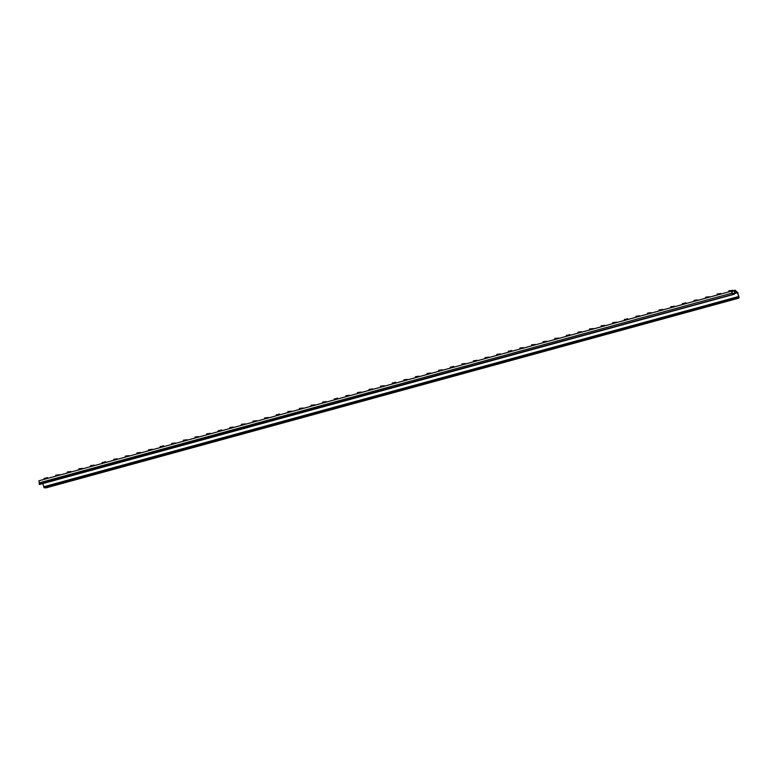 <?xml version="1.0" encoding="UTF-8"?>
<svg xmlns="http://www.w3.org/2000/svg" width="778" height="778" viewBox="0 0 778 778"><rect width="100%" height="100%" fill="white"/><g stroke="black" fill="none" stroke-linecap="round" stroke-linejoin="round"><path stroke-width="1.17" d="M639.565 315.878L636.073 316.218L635.665 317.366M738.789 297.955L737.855 292.664L734.967 290.175L734.072 294.084L39.542 483.867L38.9 480.804L731.495 291.128L732.808 294.006M739.1 297.517L737.369 292.188L735.21 290.709L734.072 294.084M636.073 316.218L635.762 317.336M639.604 315.78L636.122 316.695L636.696 317.084M210.167 433.472L206.685 433.803L206.267 434.96M206.685 433.803L206.374 434.931M210.264 433.871L206.734 434.289L207.308 434.678M593.137 328.598L589.656 328.929L589.238 330.086M589.656 328.929L589.345 330.057M593.186 328.491L589.705 329.405L590.278 329.794M163.75 446.183L160.268 446.523L159.85 447.671M160.268 446.523L159.957 447.642M163.847 446.582L160.317 447L160.881 447.389M546.72 341.309L543.239 341.639L542.82 342.797M543.239 341.639L542.927 342.767M546.759 341.202L543.287 342.116L543.851 342.514M117.332 458.894L113.841 459.234L113.432 460.382M113.841 459.234L113.53 460.352M117.42 459.292L113.889 459.71L114.463 460.099M500.303 354.019L496.811 354.35L496.403 355.507M496.811 354.35L496.5 355.478M500.39 354.418L496.86 354.836L497.434 355.225M70.905 471.614L67.423 471.945L67.005 473.102M67.423 471.945L67.112 473.073M70.954 471.507L67.472 472.421L68.046 472.81M738.935 296.933L738.614 295.99M46.165 487.709L44.103 487.767L42.848 483.576M734.967 290.175L40.009 480.493M39.61 484.344L39.124 483.906L39.649 483.012M732.283 293.909L731.495 291.128M732.244 293.345L734.043 293.607M738.711 296.437L738.779 295.941M39.163 484.393L39.542 483.867M453.875 366.73L450.394 367.07L449.976 368.218M450.394 367.07L450.083 368.189M453.924 366.632L450.443 367.547L451.016 367.936M407.458 379.44L403.976 379.781L403.558 380.928M403.976 379.781L403.665 380.899M407.546 379.839L404.025 380.257L404.589 380.646M361.041 392.161L357.549 392.491L357.141 393.649M357.549 392.491L357.238 393.619M361.08 392.054L357.598 392.968L358.172 393.357M314.613 404.871L311.132 405.202L310.714 406.359M311.132 405.202L310.821 406.33M314.662 404.764L311.181 405.678L311.754 406.077M697.584 299.987L694.102 300.327L693.684 301.475M694.102 300.327L693.791 301.446M697.681 300.386L694.151 300.804L694.725 301.193M268.196 417.582L264.714 417.912L264.296 419.07M264.714 417.912L264.403 419.041M268.293 417.981L264.763 418.399L265.327 418.788M651.167 312.707L647.685 313.038L647.267 314.195M647.685 313.038L647.374 314.166M651.205 312.6L647.734 313.515L648.298 313.904M221.779 430.292L218.287 430.633L217.879 431.78M218.287 430.633L217.976 431.751M221.818 430.195L218.336 431.109L218.91 431.498M604.749 325.418L601.258 325.749L600.849 326.906M601.258 325.749L600.947 326.877M604.788 325.311L601.306 326.225L601.88 326.624M175.351 443.003L171.87 443.343L171.452 444.491M171.87 443.343L171.559 444.462M175.449 443.402L171.919 443.82L172.492 444.209M558.322 338.129L554.84 338.459L554.422 339.616M554.84 338.459L554.529 339.587M558.371 338.031L554.889 338.945L555.463 339.334M128.934 455.723L125.453 456.054L125.034 457.211M125.453 456.054L125.141 457.182M128.973 455.616L125.501 456.53L126.065 456.919M511.905 350.839L508.423 351.179L508.005 352.327M508.423 351.179L508.112 352.298M511.943 350.742L508.472 351.656L509.036 352.045M82.517 468.434L79.025 468.764L78.617 469.922M79.025 468.764L78.714 469.893M82.604 468.823L79.074 469.241L79.648 469.64M465.487 363.55L461.996 363.89L461.587 365.038M461.996 363.89L461.685 365.008M465.575 363.948L462.044 364.367L462.618 364.756M419.06 376.27L415.578 376.601L415.16 377.758M415.578 376.601L415.267 377.729M419.109 376.163L415.627 377.077L416.201 377.466M372.643 388.981L369.161 389.311L368.743 390.468M369.161 389.311L368.85 390.439M372.74 389.37L369.21 389.788L369.774 390.186M326.225 401.691L322.734 402.022L322.325 403.179M322.734 402.022L322.423 403.15M326.264 401.594L322.782 402.508L323.356 402.897M709.196 296.817L705.704 297.147L705.296 298.305M705.704 297.147L705.393 298.275M709.235 296.71L705.753 297.624L706.327 298.013M279.798 414.402L276.316 414.742L275.898 415.89M276.316 414.742L276.005 415.86M279.895 414.8L276.365 415.219L276.939 415.608M662.768 309.527L659.287 309.858L658.869 311.015M659.287 309.858L658.976 310.986M662.866 309.916L659.336 310.334L659.909 310.733M233.381 427.112L229.899 427.453L229.481 428.6M229.899 427.453L229.588 428.571M233.478 427.511L229.948 427.929L230.512 428.318M616.351 322.238L612.87 322.569L612.451 323.726M612.87 322.569L612.558 323.697M616.39 322.141L612.918 323.055L613.482 323.444M186.963 439.833L183.472 440.163L183.063 441.321M183.472 440.163L183.161 441.291M187.002 439.726L183.52 440.64L184.094 441.029M569.934 334.948L566.442 335.289L566.034 336.436M566.442 335.289L566.131 336.407M570.021 335.347L566.491 335.765L567.065 336.154M140.536 452.543L137.054 452.874L136.636 454.031M137.054 452.874L136.743 454.002M140.585 452.436L137.103 453.35L137.677 453.749M523.506 347.659L520.025 347.999L519.607 349.147M520.025 347.999L519.714 349.118M523.555 347.562L520.074 348.476L520.647 348.865M94.119 465.254L90.637 465.584L90.219 466.742M90.637 465.584L90.326 466.712M94.157 465.156L90.686 466.071L91.25 466.46M477.089 360.379L473.608 360.71L473.189 361.867M473.608 360.71L473.296 361.838M477.128 360.272L473.656 361.186L474.22 361.576M47.701 477.964L44.21 478.305L43.801 479.452M44.21 478.305L43.908 479.423M47.789 478.363L44.258 478.781L44.832 479.17M430.672 373.09L427.18 373.421L426.772 374.578M427.18 373.421L426.869 374.549M430.711 372.983L427.229 373.897L427.803 374.296M384.244 385.8L380.763 386.131L380.345 387.288M380.763 386.131L380.452 387.259M384.293 385.703L380.812 386.617L381.385 387.006M337.827 398.511L334.346 398.851L333.927 399.999M334.346 398.851L334.034 399.97M337.924 398.91L334.394 399.328L334.958 399.717M720.798 293.637L717.306 293.967L716.898 295.125M717.306 293.967L717.005 295.095M720.836 293.53L717.365 294.444L717.929 294.843M291.41 411.222L287.918 411.562L287.51 412.71M287.918 411.562L287.607 412.68M291.449 411.124L287.967 412.039L288.541 412.428M674.38 306.347L670.889 306.678L670.48 307.835M670.889 306.678L670.578 307.806M674.419 306.25L670.937 307.164L671.511 307.553M244.982 423.942L241.501 424.273L241.083 425.43M241.501 424.273L241.19 425.401M245.08 424.331L241.55 424.749L242.123 425.138M627.953 319.058L624.471 319.398L624.053 320.546M624.471 319.398L624.16 320.517M628.05 319.457L624.52 319.875L625.094 320.264M198.565 436.653L195.083 436.983L194.665 438.14M195.083 436.983L194.772 438.111M198.662 437.041L195.132 437.46L195.696 437.858M581.536 331.768L578.054 332.109L577.636 333.256M578.054 332.109L577.743 333.227M581.574 331.671L578.103 332.585L578.667 332.974M152.148 449.363L148.656 449.694L148.248 450.851M148.656 449.694L148.345 450.822M152.235 449.762L148.705 450.18L149.279 450.569M535.118 344.489L531.627 344.819L531.218 345.977M531.627 344.819L531.316 345.947M535.206 344.878L531.675 345.296L532.249 345.685M105.72 462.074L102.239 462.414L101.821 463.562M102.239 462.414L101.928 463.532M105.769 461.976L102.288 462.891L102.861 463.28M732.399 290.457L728.918 290.787L728.5 291.945M728.918 290.787L728.607 291.915M732.497 290.855L728.967 291.273L729.54 291.662M488.691 357.199L485.209 357.53L484.791 358.687M485.209 357.53L484.898 358.658M488.74 357.092L485.258 358.006L485.832 358.405M59.303 474.784L55.822 475.125L55.403 476.272M55.822 475.125L55.51 476.243M59.342 474.687L55.87 475.601L56.434 475.99M442.274 369.91L438.792 370.24L438.374 371.398M438.792 370.24L438.481 371.369M442.361 370.309L438.841 370.727L439.405 371.116M395.856 382.62L392.365 382.961L391.956 384.108M392.365 382.961L392.054 384.079M395.895 382.523L392.413 383.437L392.987 383.826M349.429 395.331L345.947 395.671L345.529 396.819M345.947 395.671L345.636 396.79M349.478 395.234L345.996 396.148L346.57 396.537M303.012 408.051L299.53 408.382L299.112 409.539M299.53 408.382L299.219 409.51M303.109 408.44L299.579 408.858L300.143 409.247M685.982 303.167L682.491 303.508L682.082 304.655M682.491 303.508L682.189 304.626M686.021 303.07L682.549 303.984L683.113 304.373M256.594 420.762L253.103 421.093L252.694 422.25M253.103 421.093L252.792 422.221M256.633 420.655L253.151 421.569L253.725 421.968M737.369 292.188L734.714 292.917M210.196 433.764L210.148 433.278M162.913 446.309L162.865 445.823M163.594 446.348L163.545 445.862M500.332 354.311L500.283 353.825M734.588 293.831L733.985 293.598M734.996 290.865L731.777 291.361M734.636 293.481L737.855 292.664M43.587 486.804L738.73 296.496M731.952 293.141L39.357 482.817M734.16 294.142L39.24 484.451M739.022 297.459L44.103 487.767M738.721 298.052L45.455 487.903M453.049 366.856L453 366.37M453.72 366.895L453.671 366.409M268.225 417.874L268.177 417.387M220.942 430.419L220.894 429.933M221.613 430.458L221.565 429.971M558.351 338.42L558.303 337.934M511.068 350.966L511.02 350.479M511.749 351.004L511.7 350.518M326.254 401.983L326.206 401.497M278.971 414.528L278.923 414.042M279.642 414.567L279.594 414.081M616.38 322.53L616.332 322.043M569.097 335.075L569.049 334.589M569.768 335.114L569.72 334.628M94.148 465.545L94.099 465.059M46.865 478.091L46.816 477.604M47.536 478.13L47.487 477.643M384.274 386.092L384.225 385.606M336.991 398.637L336.942 398.151M337.671 398.676L337.623 398.19M720.827 293.928L720.778 293.442M674.409 306.639L674.361 306.153M627.126 319.184L627.078 318.698M627.797 319.223L627.749 318.737M152.177 449.655L152.128 449.169M104.894 462.2L104.845 461.714M105.565 462.239L105.516 461.753M732.429 290.748L732.38 290.262M442.303 370.202L442.254 369.715M395.02 382.747L394.971 382.261M395.691 382.786L395.642 382.299M685.146 303.294L685.097 302.807M685.826 303.332L685.778 302.846M734.374 294.201L39.454 484.5M738.604 298.188L46.009 487.864M82.604 468.813L82.556 468.327M372.73 389.36L372.681 388.874M662.866 309.907L662.817 309.42M245.08 424.321L245.031 423.835M198.653 437.032L198.604 436.546M535.206 344.868L535.157 344.382M303.099 408.431L303.05 407.944"/></g></svg>
